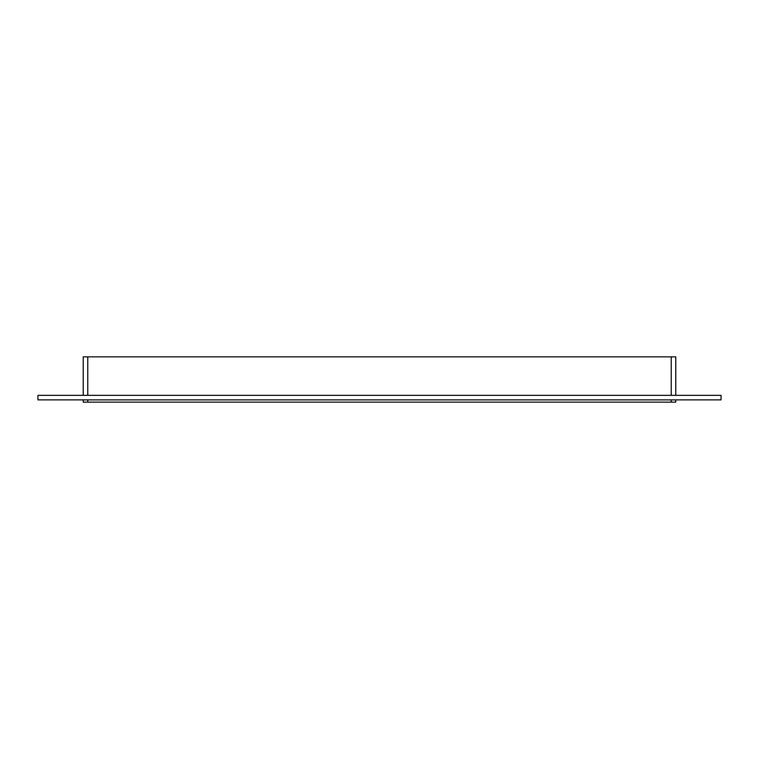 <?xml version="1.0" encoding="UTF-8"?>
<svg xmlns="http://www.w3.org/2000/svg" width="759" height="759" viewBox="0 0 759 759"><rect width="100%" height="100%" fill="white"/><g stroke="black" fill="none" stroke-linecap="round" stroke-linejoin="round"><path stroke-width="1.14" d="M671.231 399.879L671.231 402.147L675.766 402.147L675.766 399.879L675.766 402.147M671.231 402.147L87.769 402.147L87.769 399.879M83.234 402.147L83.234 399.879L83.234 402.147L87.769 402.147M87.769 395.354L87.769 356.853L83.234 356.853L83.234 395.354L83.234 356.853M87.769 356.853L671.231 356.853L671.231 395.354M675.766 356.853L675.766 395.354L675.766 356.853L671.231 356.853M37.95 395.354L721.05 395.354L721.05 399.879L37.95 399.879L37.95 395.354"/></g></svg>
